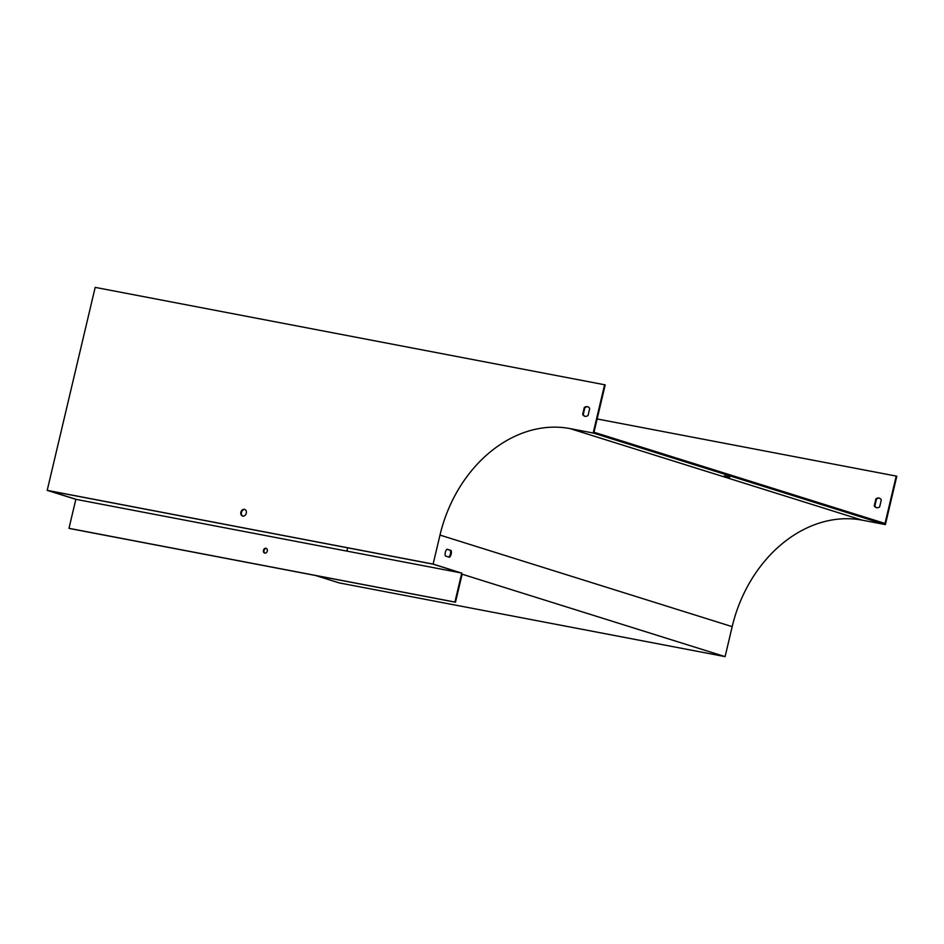 <?xml version="1.0" encoding="UTF-8"?>
<svg xmlns="http://www.w3.org/2000/svg" width="944" height="944" viewBox="0 0 944 944"><rect width="100%" height="100%" fill="white"/><g stroke="black" fill="none" stroke-linecap="round" stroke-linejoin="round"><path stroke-width="1.42" d="M587.947 406.84A4.968 3.918 -72.6 0 0 584.879 407.69L583.239 414.593A4.968 3.918 -72.6 0 0 584.985 416.292M315.52 575.486L339.167 582.896L725.098 656.623L732.178 626.651A129.316 101.905 107.4 0 1 862.226 520.168L885.378 524.593L896.8 476.272L896.21 476.083L885.024 523.448L594 432.234L605.198 384.869L95.179 287.377L47.2 490.361L433.131 564.075L439.987 535.083A129.316 101.905 107.4 0 1 570.034 428.6L593.186 433.013L604.608 384.692M76.606 499.482L48.557 490.691L432.942 564.111L460.991 572.902L75.839 499.329L68.983 528.321L69.561 528.51L455.492 602.225L462.123 574.2L725.098 656.623M244.921 509.5A3.481 2.738 -72.6 0 0 241.558 512.073A3.481 2.738 -72.6 0 0 242.844 516.108M589.693 408.54A4.968 3.918 -72.6 0 0 587.664 406.734A4.968 3.918 -72.6 0 0 584.289 407.513L582.66 414.404A4.968 3.918 -72.6 0 0 584.69 416.221A4.968 3.918 -72.6 0 0 588.065 415.443L589.693 408.54M240.885 512.203A3.481 2.738 107.4 0 1 244.638 509.394A3.481 2.738 107.4 0 1 246.29 513.229A3.481 2.738 107.4 0 1 242.549 516.038A3.481 2.738 107.4 0 1 240.885 512.203M47.2 490.361L75.839 499.329M433.131 564.075L460.991 572.902M874.262 505.807L875.902 498.904A4.968 3.918 107.4 0 1 879.265 498.125A4.968 3.918 107.4 0 1 881.295 499.931L879.666 506.834A4.968 3.918 107.4 0 1 876.292 507.612A4.968 3.918 107.4 0 1 874.262 505.807L874.852 505.984A4.968 3.918 -72.6 0 0 876.598 507.695M346.861 551.095L347.64 547.815M896.21 476.083L597.139 418.959M448.837 557.054A4.968 3.044 100.8 0 0 450.359 550.364L446.89 549.278M451.126 550.505L446.96 549.196A4.968 3.044 100.8 0 0 445.356 555.969L449.533 557.279A4.968 3.044 100.8 0 0 451.126 550.505L450.359 550.364M68.983 528.321L454.914 602.048L461.769 573.043M729.747 477.239L724.319 475.788L729.747 477.239M593.186 433.013L885.378 524.593M879.56 498.231A4.968 3.918 -72.6 0 0 876.48 499.081L874.852 505.984M264.934 553.125A2.49 1.959 107.4 0 1 266.397 548.429M267.305 551.06A2.49 1.959 107.4 0 1 263.447 550.317A2.49 1.959 107.4 0 1 267.305 551.06M584.879 407.69L584.289 407.513M439.987 535.083L732.178 626.651M570.034 428.6L862.226 520.168"/></g></svg>
